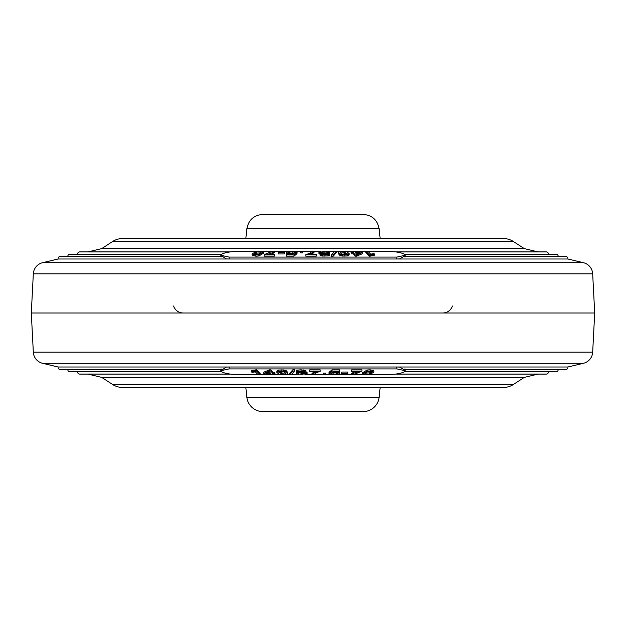 <?xml version="1.0" encoding="UTF-8"?>
<svg xmlns="http://www.w3.org/2000/svg" width="626" height="626" viewBox="0 0 626 626"><rect width="100%" height="100%" fill="white"/><g stroke="black" fill="none" stroke-linecap="round" stroke-linejoin="round"><path stroke-width="0.94" d="M222.433 256.558L59.603 256.613A2.011 2.011 0 0 0 58.108 259L229.194 259L226.189 258.898L222.825 256.613L59.603 256.613A2.011 2.011 0 0 1 60.073 256.558L222.136 256.613M567.892 259A2.011 2.011 0 0 0 566.397 256.613L403.175 256.613L566.397 256.613A2.011 2.011 0 0 0 565.927 256.558L403.559 256.558L399.811 258.898L396.806 259L567.892 259L583.409 262.693A12.074 12.074 0 0 1 592.673 273.82L594.7 313L592.673 352.18A12.074 12.074 0 0 1 583.409 363.307L567.892 367A2.011 2.011 0 0 1 565.927 369.442L403.559 369.442L399.811 367.102L396.806 367L567.892 367M67.874 256.558A2.011 2.011 0 0 1 69.392 254.281L221.573 254.281L69.392 254.281A2.011 2.011 0 0 1 69.862 254.226L77.655 254.226A2.011 2.011 0 0 1 79.643 251.895L230.36 251.895M558.126 256.558A2.011 2.011 0 0 0 556.608 254.281L404.427 254.281L556.608 254.281A2.011 2.011 0 0 0 556.138 254.226L548.345 254.226A2.011 2.011 0 0 0 546.357 251.895L395.64 251.895M546.819 251.949L396.055 251.949L546.819 251.949M79.181 251.949L229.945 251.949L79.181 251.949M87.937 251.895L101.725 248.608L112.649 241.487A18.107 18.107 0 0 1 122.539 238.553L503.46 238.553A18.107 18.107 0 0 1 513.351 241.487L524.275 248.608L538.063 251.895M58.108 259L42.591 262.693A12.074 12.074 0 0 0 33.327 273.82L31.3 313L594.7 313M222.433 369.442L59.603 369.387A2.011 2.011 0 0 1 58.108 367L229.194 367L226.189 367.102L222.825 369.387L59.603 369.387A2.011 2.011 0 0 0 60.073 369.442L222.136 369.387M67.874 369.442A2.011 2.011 0 0 0 69.392 371.719L221.573 371.719L69.392 371.719A2.011 2.011 0 0 0 69.862 371.774L77.655 371.774A2.011 2.011 0 0 0 79.643 374.105L230.36 374.105M558.126 369.442A2.011 2.011 0 0 1 556.608 371.719L404.427 371.719L556.608 371.719A2.011 2.011 0 0 1 556.138 371.774L404.067 371.774M556.138 371.774L548.345 371.774A2.011 2.011 0 0 1 546.819 374.051L396.055 374.051L546.819 374.051A2.011 2.011 0 0 1 546.357 374.105L395.64 374.105M79.181 374.051L229.945 374.051L79.181 374.051M566.397 369.387L403.175 369.387L566.397 369.387M524.275 377.392L101.725 377.392L112.649 384.513A18.107 18.107 0 0 0 122.539 387.447L503.46 387.447A18.107 18.107 0 0 0 513.351 384.513L524.275 377.392L538.063 374.105M58.108 367L42.591 363.307A12.074 12.074 0 0 1 33.327 352.18L31.3 313M101.725 377.392L87.937 374.105M370.068 374.52L389.27 374.52C396.133 374.348 401.149 373.44 404.326 371.789L405.155 370.717L396.978 368.925L396.806 367L229.194 367L229.022 368.925L220.845 370.717L221.674 371.789C224.828 373.432 229.852 374.348 236.73 374.52L257.951 374.52M363.62 374.52L353.635 374.52M351.327 374.52L337.234 374.52M330.285 374.52L329.01 373.769L333.854 374.364L336.358 374.129L337.508 373.378L334.542 372.697L329.644 372.971L332.062 371.069L339.589 371.069L339.409 371.547L333.541 371.547L332.367 372.509L338.517 372.603L339.582 373.323L337.977 374.348L325.45 374.52M323.337 374.52L314.189 374.52M312.022 374.52L305.504 374.52M298.43 374.512L296.693 373.769L301.951 374.364L305.073 373.659L300.48 372.971L303.9 372.016L303.117 371.617L296.521 371.977L301.122 371.03L305.95 372L303.876 372.697L307.131 373.675L291.52 374.52M289.541 374.52L286.309 374.52M279.736 374.52L273.695 374.52M271.488 374.52L260.189 374.52M396.978 368.925L229.022 368.925M101.725 248.608L524.275 248.608M368.08 251.48L389.27 251.48C396.133 251.652 401.149 252.56 404.326 254.211L405.155 255.283L396.978 257.075L396.806 259L229.194 259L229.022 257.075L220.845 255.283L221.674 254.211C224.828 252.568 229.852 251.652 236.73 251.48L255.932 251.48M396.978 257.075L229.022 257.075M365.834 251.48L354.543 251.48M352.328 251.48L346.288 251.48M339.722 251.48L336.483 251.48M334.511 251.48L327.586 251.48L329.331 252.231L329.331 253.405L321.748 253.021M320.528 251.48L314.002 251.48M311.842 251.48L302.773 251.48M300.683 251.48L295.855 251.48L297.123 252.231L297.014 253.405L296.45 253.42M288.899 251.48L274.673 251.48M272.365 251.48L262.38 251.48M300.73 251.245L302.788 251.245L302.593 252.888L300.527 252.888L300.73 251.245M302.788 251.245L302.593 252.888M302.694 251.715L300.636 251.715M278.445 252.356L284.572 252.356L284.462 253.53L284.227 253.96L278.1 253.96L278.445 252.356M284.572 252.356L284.227 253.96M284.329 252.787L278.202 252.787M297.123 252.231L295.049 252.27L294.987 252.967M294.267 253.006L289.384 253.123M295.049 252.27L294.22 251.793L294.118 252.967M294.22 251.793L292.272 251.636L292.17 252.81M292.272 251.636L289.775 251.871L288.617 252.591L291.583 253.303L296.489 253.029L296.38 254.203L293.962 256.104L286.442 256.104L286.724 254.453L292.585 254.453L293.766 253.491L290.824 253.741L290.761 254.453M296.489 253.029L294.071 254.931L293.962 256.104M294.071 254.931L286.544 254.931M290.824 253.741L287.616 253.397L286.551 252.638L288.156 251.652L295.848 251.48M287.138 254.453L286.442 253.812L286.551 252.638M356.969 253.765L356.264 253.765M359.825 252.591L355.38 252.591L356.437 253.984L359.825 252.591M352.336 251.237L354.363 251.237L355.02 252.114L361.945 252.114L362.305 252.591L356.64 254.931L355.114 254.931L353.354 252.591L351.327 252.591L350.967 252.114L352.994 252.114L352.336 251.237L352.328 252.114M362.305 252.591L362.298 253.765L356.632 256.104L355.114 256.104L353.346 253.765L351.319 253.765L350.967 252.114M356.64 254.931L356.632 256.104M355.114 254.931L355.114 256.104M353.354 252.591L353.346 253.765M351.327 252.591L351.319 253.765M346.921 254.14L343.071 252.81L340.755 253.194M343.071 251.636L340.974 251.918C340.121 253.413 341.342 254.289 344.636 254.532L346.671 254.281L347.164 253.655L343.071 251.636L343.071 252.81M340.967 253.092L340.974 251.918L340.513 252.481M349.206 253.655L349.198 254.829L347.61 255.94L342.485 256.026L339.472 255.126L338.47 253.671L338.478 252.497L340.059 251.409L346.655 251.566L349.206 253.655L347.618 254.766L344.84 254.97L344.84 256.144M344.84 254.97L342.492 254.852L342.485 256.026M342.492 254.852L339.472 253.953L339.472 255.126M339.472 253.953L338.478 252.497M329.331 252.231L327.288 252.317L327.288 253.491M327.288 252.317L324.072 251.636L324.072 252.81M324.072 251.636L321.756 251.848L321.748 252.834M321.756 251.848L320.958 252.341L321.928 252.881L325.543 253.029L325.41 254.641M325.543 253.029L325.41 254.516M325.418 253.467L325.113 254.532M325.113 253.46L322.993 253.593L322.993 254.399M322.993 253.593L322.132 253.984L324.769 254.532L329.511 254.023L329.503 255.197L328.008 255.893L322.492 256.018L320.074 255.165L320.082 253.992L322.155 253.303L319.839 252.982L319.839 254.156L318.892 253.491L318.9 252.317L327.601 251.488M329.511 254.023L324.91 254.97L324.91 256.144M324.91 254.97L322.5 254.845L322.492 256.018M322.5 254.845L320.082 253.992M319.839 252.982L318.9 252.317M314.002 251.237L311.944 251.237C311.138 252.622 309.095 253.718 305.824 254.547L316.286 254.931L316.302 254.453L308.407 254.453C311.818 253.436 313.681 252.364 314.002 251.237L313.994 252.419L311.646 254.453M305.817 254.931L305.809 256.104L316.286 256.104L316.302 254.453M316.286 254.931L316.286 256.104M369.473 256.144L365.834 252.419L365.842 251.237L367.845 251.237L370.678 254.148L373.98 253.6L374.411 254.039L374.411 255.212L369.473 256.144L369.481 254.97L365.842 251.237M374.411 254.039L372 254.477L371.993 255.651M372 254.477L370.772 254.97L370.772 256.144M370.772 254.97L369.481 254.97M334.722 251.237L336.483 251.237L336.475 252.419L333.212 256.144L331.444 256.144L331.451 254.97L334.722 251.237M336.483 251.237L333.22 254.97L333.212 256.144M333.22 254.97L331.451 254.97M274.665 251.237C273.562 252.364 270.972 253.436 266.903 254.453L274.681 254.453L274.384 256.104L264.07 256.104L264.305 254.547L272.631 251.237L274.665 251.237L274.712 252.419L270.972 254.453M274.681 254.453L274.384 256.104M274.337 254.931L264.023 254.931M260.784 253.006L256.59 253.092L254.516 254.336M259 251.636L256.527 251.918L254.039 253.921L256.261 254.532L258.632 254.281L261.199 252.239L259 251.636L259.062 252.81M256.527 251.918L256.59 253.092M263.186 252.192L263.256 253.366L258.921 255.94L255.885 256.144L252.106 255.103L252.043 253.929L256.37 251.409L262.615 251.566L263.186 252.192L258.859 254.766L255.823 254.97L255.885 256.144M255.823 254.97L252.043 253.929M256.527 369.856L260.166 373.581L260.189 374.763L258.186 374.763L255.345 371.852L252.051 372.4L251.613 371.961L251.589 370.788L256.527 369.856L256.55 371.03L260.189 374.763M251.613 371.961L254.031 371.523L254.007 370.349M254.031 371.523L255.251 371.03L255.228 369.856M255.251 371.03L256.55 371.03M291.309 374.763L289.548 374.763L289.525 373.581L292.788 369.856L294.556 369.856L294.58 371.03L291.309 374.763M289.548 374.763L292.811 371.03L292.788 369.856M292.811 371.03L294.58 371.03M269.055 372.235L269.767 372.235M266.207 373.409L270.651 373.409L269.595 372.016L266.207 373.409M273.695 374.763L271.668 374.763L271.011 373.886L264.086 373.886L263.726 373.409L269.391 371.069L270.909 371.069L272.678 373.409L274.704 373.409L275.064 373.886L273.038 373.886L273.695 374.763L273.679 373.886M263.726 373.409L263.702 372.235L269.368 369.896L270.886 369.896L272.654 372.235L274.681 372.235L275.064 373.886M269.391 371.069L269.368 369.896M270.909 371.069L270.886 369.896M272.678 373.409L272.654 372.235M274.704 373.409L274.681 372.235M279.086 371.875L282.929 373.19L285.26 372.791M282.96 374.364L285.057 374.082C285.91 372.587 284.689 371.711 281.395 371.468L279.352 371.719L278.867 372.36L282.96 374.364L282.929 373.19M285.033 372.908L285.057 374.082L285.519 373.495M276.825 372.368L276.802 371.195L278.39 370.06L283.515 369.974L286.528 370.874L287.53 372.306L287.553 373.479L285.972 374.591L279.376 374.434L276.825 372.368L278.413 371.234L281.184 371.03L281.16 369.856M281.184 371.03L283.539 371.148L283.515 369.974M283.539 371.148L286.551 372.047L286.528 370.874M286.551 372.047L287.553 373.479M296.693 373.769L296.669 372.595L304.252 372.979M298.743 373.683L298.712 372.509M301.951 374.364L301.928 373.19M304.275 374.152L304.252 373.159M300.48 372.971L300.59 371.359M300.613 372.533L300.59 371.484M300.918 372.54L300.895 371.468M303.031 372.407L303.015 371.594M296.521 371.977L296.497 370.803L297.992 370.107L301.09 369.856L305.926 370.827L305.95 372M301.122 371.03L301.09 369.856M303.532 371.155L303.508 369.982M305.95 371.789L307.108 372.501L307.131 373.675M306.184 373.018L306.161 371.844M312.03 374.763C312.343 373.636 314.213 372.564 317.625 371.547L309.729 371.547L309.714 369.896L320.191 369.896L320.207 371.453C316.936 372.282 314.894 373.378 314.08 374.763L312.03 374.763L312.006 373.581L314.354 371.547M309.729 371.547L309.714 369.896M309.745 371.069L320.215 371.069M329.01 373.769L328.986 372.595L329.636 372.58M331.076 373.73L331.06 373.026M331.803 373.01L336.671 372.861M331.905 374.207L331.882 373.033M333.854 374.364L333.83 373.19M329.644 372.971L329.62 371.797L332.038 369.896L339.558 369.896L339.589 371.069M332.062 371.069L332.038 369.896M335.309 372.259L335.293 371.547M338.862 371.547L339.558 372.141L339.582 373.323M347.688 373.644L341.561 373.644L341.538 372.47L341.773 372.04L347.899 372.04L347.688 373.644M341.561 373.644L341.773 372.04M341.804 373.213L347.931 373.213M325.395 374.763L323.337 374.763L323.407 373.112L325.473 373.112L325.395 374.763M323.337 374.763L323.407 373.112M323.431 374.285L325.497 374.285M351.335 374.763L353.369 374.763L361.977 371.069L351.663 371.069L351.319 371.547L359.097 371.547C355.028 372.564 352.438 373.636 351.335 374.763L351.288 373.581L355.028 371.547M361.977 371.069L361.93 369.896L351.616 369.896L351.319 371.547M351.663 371.069L351.616 369.896M365.216 372.994L369.41 372.908L371.484 371.664M367 374.364L369.473 374.082L371.961 372.079L369.739 371.468L367.368 371.719L364.801 373.761L367 374.364L366.938 373.19M369.473 374.082L369.41 372.908M362.814 373.808L362.744 372.634L367.079 370.06L370.115 369.856L373.894 370.897L373.957 372.071L369.63 374.591L363.385 374.434L362.814 373.808L367.141 371.234L370.177 371.03L370.115 369.856M370.177 371.03L373.957 372.071M246.863 228.803C248.545 219.937 253.882 215.141 262.873 214.405L363.127 214.405C372.118 215.141 377.455 219.937 379.137 228.803L246.863 228.803L245.83 238.553M245.83 387.447L246.863 397.197A16.096 16.096 0 0 0 262.873 411.595L363.127 411.595A16.096 16.096 0 0 0 379.137 397.197L380.17 387.447M112.649 384.513L513.351 384.513M42.591 363.307L583.409 363.307M33.327 352.18L592.673 352.18M42.591 262.693L583.409 262.693M33.327 273.82L592.673 273.82M112.649 241.487L513.351 241.487M289.775 251.871L289.666 253.045M287.616 253.397L287.514 254.453M347.618 254.766L347.61 255.94M328.016 254.719L328.008 255.893M258.859 254.766L258.921 255.94M278.413 371.234L278.39 370.06M298.015 371.281L297.992 370.107M336.358 374.129L336.334 372.955M338.517 372.603L338.494 371.547M367.141 371.234L367.079 370.06M246.863 397.197L379.137 397.197M221.933 371.774L69.862 371.774M404.983 368.792L405.155 370.717M221.017 368.792L220.845 370.717M221.933 254.226L69.862 254.226M404.067 254.226L556.138 254.226M405.155 255.283L404.983 257.208M221.017 257.208L220.845 255.283M452.449 306.02C450.759 310.418 447.567 312.742 442.872 313M379.137 228.803L380.17 238.553M173.551 306.02C175.241 310.418 178.433 312.742 183.128 313"/></g></svg>
